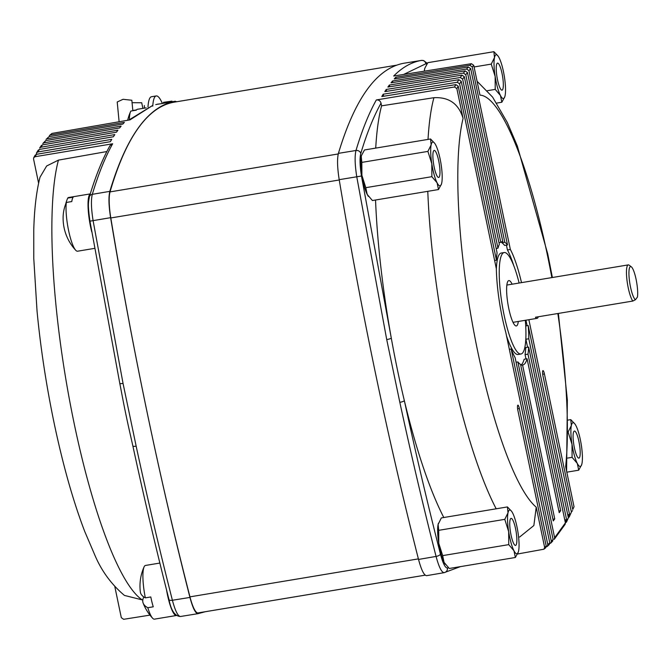 <?xml version="1.0" encoding="UTF-8"?>
<svg xmlns="http://www.w3.org/2000/svg" width="671" height="671" viewBox="0 0 671 671"><rect width="100%" height="100%" fill="white"/><g stroke="black" fill="none" stroke-linecap="round" stroke-linejoin="round"><path stroke-width="1.01" d="M512.124 284.194A22.99 4.697 80.6 0 0 508.811 280.595A22.99 4.697 80.6 0 0 508.777 308.509A22.99 4.697 80.6 0 0 516.351 325.947A22.99 4.697 80.6 0 0 518.314 321.468M506.546 335.961A51.424 10.518 80.6 0 0 518.087 354.481L521.006 353.994A51.424 10.518 80.6 0 0 525.326 320.302M519.128 283.028A51.424 10.518 80.6 0 0 504.147 252.548A51.424 10.518 80.6 0 0 504.072 314.984A51.424 10.518 80.6 0 0 521.006 353.994M443.799 517.509A237.039 48.471 -99.4 0 1 404.345 400.646A237.039 48.471 -99.4 0 1 397.45 369.906A237.039 48.471 -99.4 0 1 391.294 338.142A237.039 48.471 -99.4 0 1 375.542 200.008M460.407 566.626L444.194 572.648A4.034 3.951 -99.9 0 0 444.194 572.648A4.034 3.951 -99.9 0 0 447.398 568.035C445.208 567.918 442.894 563.288 440.453 554.12C427.754 504.399 415.718 453.244 404.345 400.646A4.034 0.906 167.8 0 1 399.832 402.332L386.722 339.576L356.771 176.809C354.884 164.764 354.624 155.991 355.991 150.489C361.996 130.359 368.782 113.508 376.339 99.945L454.51 86.987L455.877 84.605L458.218 86.224L496.347 268.761A62.512 12.783 80.6 0 0 502.243 317.509A62.512 12.783 80.6 0 0 505.825 332.522L549.767 542.839L549.23 544.6L547.217 546.462L547.804 544.651L519.362 408.522A4.437 0.906 80.6 0 0 517.903 405.158A4.437 0.906 80.6 0 0 517.895 410.543L546.202 546.035L545.573 547.88L543.938 549.205L544.617 547.31L536.23 507.175L533.864 525.527L519.614 537.043M521.501 282.634A62.512 12.783 80.6 0 0 510.354 249.461L472.216 66.924L469.876 65.305L471.403 63.703L393.692 76.024C402.281 67.343 411.499 62.143 421.346 60.424L403.799 63.25C376.775 68.257 354.984 98.285 338.419 153.357C337.052 158.842 337.312 167.616 339.199 179.669C361.334 312.2 387.779 438.784 418.536 559.438C421.388 570.124 424.089 575.525 426.647 575.659L444.177 572.657M457.27 82.265L458.88 79.69L461.229 81.308L497.077 252.925A62.512 12.783 80.6 0 0 496.448 260.197L459.618 83.875L457.27 82.265L383.2 94.208L381.799 96.549L455.877 84.605M469.876 65.305L395.798 77.249L394.263 78.952L468.341 67.008L470.681 68.618L507.519 244.94A62.512 12.783 80.6 0 0 504.81 242.265L468.962 70.648L466.622 69.029L392.543 80.973L391.042 82.835L465.12 70.891L467.461 72.51L502.78 241.568A62.512 12.783 80.6 0 0 502.327 241.602A62.512 12.783 80.6 0 0 500.801 242.374L465.775 74.716L463.435 73.097L389.356 85.041L387.888 87.062L461.967 75.118L464.307 76.737L499.333 244.395A62.512 12.783 80.6 0 0 497.974 248.186L462.663 79.119L460.314 77.509L386.244 89.453L384.81 91.633L458.88 79.69M569.251 516.905L568.27 517.333M566.316 522.155L565.334 522.592M549.775 543.56L550.841 543.015L551.336 541.296L511.159 349.004A62.512 12.783 80.6 0 0 515.118 357.66L553.097 539.442L552.468 541.287M546.177 546.932L547.217 546.462M543.938 549.205L517.5 554.011M403.816 63.25L421.354 60.424A4.034 3.951 80.1 0 1 425.884 63.753L403.64 74.447M426.647 575.659L444.185 572.657C441.644 572.539 438.943 567.129 436.075 556.427C423.326 506.504 411.248 455.139 399.832 402.332M504.147 252.548L501.22 253.034A51.424 10.518 80.6 0 0 496.355 269.146M520.713 365.15A62.512 12.783 80.6 0 0 524.152 359.245L527.07 358.759L559.228 512.703L560.696 510.681L527.993 354.162A62.512 12.783 -99.4 0 0 528.664 347.092L565.393 522.894L565.158 524.286L554.204 539.375L554.623 537.739L565.393 522.894M525.972 358.943L525.074 354.649L527.993 354.162M528.664 347.092L525.745 347.578A62.512 12.783 -99.4 0 1 525.074 354.649M527.574 347.276L525.896 339.258L528.815 338.771L566.794 520.562L568.371 517.819L528.194 325.527A62.512 12.783 -99.4 0 1 528.815 338.771M525.879 337.882A62.512 12.783 -99.4 0 1 525.896 339.258M527.104 325.712L525.955 320.193M513.961 266.219A62.512 12.783 80.6 0 0 507.435 249.947L510.354 249.461M506.42 245.125L507.435 249.947M507.519 244.94L504.6 245.427A62.512 12.783 80.6 0 0 501.891 242.751L504.81 242.265M501.69 241.795L501.891 242.751M528.874 319.706L569.738 515.32L569.117 517.165L571.407 512.124L542.973 375.986A4.437 0.906 -99.4 0 1 542.973 370.602A4.437 0.906 -99.4 0 1 544.433 373.965L572.74 509.457L574.032 506.773L572.74 509.457M569.117 517.165L568.563 514.506L567.708 514.657M566.794 520.562L566.576 521.921L568.371 517.819M566.173 522.399L565.619 519.748L564.764 519.899M496.154 248.488L497.974 248.186M428.023 139.409A236.1 48.278 -99.4 0 1 433.919 97.698C449.025 96.934 458.746 103.829 463.082 118.39L456.859 88.589L454.51 86.987M501.883 241.719L502.78 241.568M498.972 242.684L500.801 242.374M494.628 260.499L496.448 260.197M557.844 313.516A210.895 43.129 80.6 0 1 565.653 466.63L574.032 506.773M471.403 63.703L473.743 65.33L479.966 95.123A210.895 43.129 80.6 0 1 547.444 255.215A210.895 43.129 80.6 0 1 551.856 277.593M554.623 537.739L517.895 361.929A62.512 12.783 80.6 0 0 520.562 364.412L553.265 520.931L554.732 518.909L522.566 364.965A62.512 12.783 80.6 0 0 522.826 364.932A62.512 12.783 80.6 0 0 527.07 358.759M447.398 568.035L448.53 567.817M433.919 97.698L381.589 105.833L381.036 103.158C373.512 116.67 366.76 133.437 360.788 153.466C359.614 158.163 359.841 165.687 361.459 176.02L391.294 338.142A4.034 0.654 168.6 0 1 386.722 339.576M375.718 148.106A237.039 48.471 -99.4 0 1 381.589 105.833M376.339 99.945C378.746 99.786 380.314 100.851 381.036 103.158M426.89 64.039L425.884 63.753M571.323 511.705L572.589 510.698M520.738 365.267L522.566 364.965M552.904 519.211L554.732 518.909M516.074 362.239L517.895 361.929M509.339 349.306L511.159 349.004M525.712 325.938L528.194 325.527M558.868 510.992L560.696 510.681M396.091 78.658L395.798 77.249M392.87 82.541L392.543 80.973M389.717 86.769L389.356 85.041M383.627 96.255L383.2 94.208M386.639 91.34L386.244 89.453M425.229 575.156L198.91 612.782A975.567 199.497 -99.4 0 1 197.995 612.925A28.232 5.771 -99.4 0 1 189.96 596.855A975.567 199.497 -99.4 0 1 147.05 411.994A975.567 199.497 -99.4 0 1 110.807 217.958A28.232 5.771 -99.4 0 1 110.036 191.889A975.567 199.497 -99.4 0 1 174.343 102.135L396.511 65.196M58.444 160.117A236.1 48.278 80.6 0 0 74.154 423.46A236.1 48.278 80.6 0 0 142.244 599.891L124.445 595.429C111.26 584.315 101.296 570.652 94.561 554.439L84.722 531.449C73.114 501.078 62.889 464.86 54.066 422.805C46.265 385.263 40.587 348.014 37.039 311.05L33.768 258.394L33.76 230.178C34.296 209.285 36.377 191.638 40.008 177.219L46.643 165.989L58.444 160.117L106.857 151.545M205.334 611.709L198.046 613.663C195.513 613.562 192.812 608.152 189.943 597.433C159.186 476.787 132.741 350.203 110.606 217.672C108.719 205.661 108.459 196.888 109.826 191.352C126.391 136.288 148.182 106.253 175.206 101.254L176.616 101.757M128.815 120.067L152.812 105.372L130.015 119.857L51.969 133.428L49.369 135.617L51.969 133.428M48.908 136.733L46.039 139.417L48.908 136.733L122.835 124.076L124.37 122.374L50.442 135.03M36.444 154.33L35.077 156.712L33.751 157.643L35.127 155.236L36.444 154.33L110.371 141.673L111.763 139.333L37.844 151.99L36.544 152.862L38.172 150.254L39.455 149.415L113.374 136.758L114.808 134.577L40.881 147.234L39.631 148.039L41.3 145.615L42.533 144.852L116.46 132.187L117.928 130.166L44.001 142.831L42.793 143.56L45.687 140.616L119.614 127.96L121.115 126.098L47.188 138.763M35.077 156.712L112.653 143.779C105.095 157.366 98.31 174.208 92.313 194.33C90.937 199.841 91.197 208.614 93.093 220.642L123.045 383.418L136.154 446.165C147.595 499.098 159.681 550.463 172.397 600.26C175.257 610.971 177.958 616.381 180.507 616.49L180.507 616.49C174.93 616.246 171.105 610.618 169.008 599.597A4.034 1.527 165.7 0 0 172.397 600.26L189.943 597.433M158.532 104.106A29.239 5.98 80.6 0 0 158.331 104.013L155.756 104.634M149.96 615.122L123.649 619.308L121.308 617.681L114.85 586.756M198.046 613.663L180.507 616.49L198.037 613.663M36.544 152.862L36.335 154.355M33.751 157.643L33.55 158.968L38.608 183.191M142.244 599.891L142.831 599.807M123.045 383.418A4.034 0.654 168.6 0 1 119.799 383.418L121.501 392.216A237.039 48.471 80.6 0 0 130.828 436.905L132.866 445.972C144.273 498.712 156.318 549.918 169.008 599.597M109.826 191.352L92.313 194.33A4.034 3.64 -163.4 0 0 89.386 196.788C95.416 176.54 102.286 159.488 109.994 145.641L112.653 143.779M119.799 383.418L89.948 221.162L110.606 217.672M136.154 446.165A4.034 0.906 167.8 0 1 132.866 445.972M538.293 316.762A18.889 3.867 -99.4 0 1 537.094 318.339A18.889 3.867 -99.4 0 1 535.45 317.24L632.812 301.053A18.889 3.867 -99.4 0 1 628.232 287.825A18.889 3.867 -99.4 0 1 628.257 264.894A18.889 3.867 -99.4 0 1 629.121 265.171L631.302 266.806A16.876 3.447 -99.4 0 1 636.091 279.354A16.876 3.447 -99.4 0 1 637.45 297.018L635.487 299.719A16.876 3.447 -99.4 0 1 630.514 287.045A16.876 3.447 -99.4 0 1 631.302 266.806M632.812 301.053L635.487 299.719M90.233 193.986A27.226 5.569 80.6 0 0 88.907 196.125A27.226 5.569 80.6 0 0 91.717 231.747M66.345 202.457A27.226 5.569 80.6 0 0 69.675 235.227A27.226 5.569 80.6 0 0 75.748 250.283A47.071 47.071 0 0 1 63.124 216.993A46.752 42.449 17.5 0 1 66.345 202.457L71.797 201.552A27.226 5.569 -99.4 0 1 72.359 198.876A27.226 5.569 -99.4 0 1 73.173 197.199L67.721 198.104A46.752 42.449 -162.5 0 0 65.649 204.16M75.748 250.283A27.226 5.569 80.6 0 0 77.568 251.206L94.561 248.379M90.258 193.902L68.635 197.5A27.226 5.569 80.6 0 0 67.721 198.104M129.377 119.513A27.226 5.569 80.6 0 1 130.56 111.663A27.226 5.569 80.6 0 1 130.879 111.059L136.33 110.153A27.226 5.569 -99.4 0 1 137.32 109.314A27.226 5.569 -99.4 0 1 137.429 109.289A27.226 5.569 -99.4 0 1 137.547 109.281M136.515 109.893L133.034 110.472A46.752 45.754 -105.3 0 0 132.925 110.723M166.525 589.859A27.226 5.569 80.6 0 0 168.505 599.346A27.226 5.569 80.6 0 0 176.431 615.492A27.226 5.569 80.6 0 0 176.473 615.483M143.812 596.955A46.752 16.8 -14.1 0 0 143.133 598.566A46.752 16.8 -14.1 0 0 143.158 603.137A46.752 16.8 -14.1 0 0 147.805 607.716L153.256 606.81A27.226 5.569 -99.4 0 1 151.948 602.097A27.226 5.569 -99.4 0 1 150.79 596.955L145.339 597.861A46.752 16.8 165.9 0 1 140.323 591.814A47.071 47.071 0 0 1 144.08 566.903A27.226 5.569 80.6 0 0 143.795 567.658A27.226 5.569 80.6 0 0 145.339 597.861M147.805 607.716A27.226 5.569 80.6 0 0 152.619 618.226A27.226 5.569 80.6 0 0 154.431 619.148L176.431 615.492M159.857 563.061L145.506 565.443A27.226 5.569 80.6 0 0 144.08 566.903M439.295 164.085A13.714 2.801 -99.4 0 1 438.683 177.471A13.714 2.801 -99.4 0 1 433.575 163.808A13.714 2.801 -99.4 0 1 434.187 150.421A13.714 2.801 -99.4 0 1 439.295 164.085M361.526 155.437A22.185 4.538 80.6 0 0 361.241 156.502L361.568 155.311A22.185 4.538 80.6 0 0 361.526 155.437L364.479 149.969L430.556 138.989L434.665 143.284A22.185 4.538 80.6 0 0 431.143 144.877L430.556 138.989M361.828 162.39L361.904 175.349A22.185 4.538 80.6 0 1 361.241 156.502L361.828 162.39L427.905 151.403L431.143 144.877A22.185 4.538 80.6 0 0 431.805 163.724L427.905 151.403M368.429 196.393A22.185 4.538 80.6 0 1 368.304 196.234A22.185 4.538 80.6 0 1 367.196 194.414A22.185 4.538 80.6 0 1 361.904 175.349L365.796 187.67L367.196 194.414L372.413 200.528L438.49 189.549L437.098 182.797L431.872 176.683L431.805 163.724A22.185 4.538 80.6 0 0 437.098 182.797A22.185 4.538 80.6 0 0 441.443 184.08A22.185 4.538 80.6 0 0 441.728 183.015A22.185 4.538 80.6 0 0 441.065 164.169A22.185 4.538 80.6 0 0 435.773 145.104A22.185 4.538 80.6 0 0 434.665 143.284M441.443 184.08L438.49 189.549M365.796 187.67L431.872 176.683M516.167 532.036A13.714 2.801 -99.4 0 1 515.554 545.422A13.714 2.801 -99.4 0 1 510.438 531.759A13.714 2.801 -99.4 0 1 511.05 518.373A13.714 2.801 -99.4 0 1 516.167 532.036M438.44 523.246A22.185 4.538 80.6 0 0 438.389 523.388A22.185 4.538 80.6 0 0 438.113 524.445L441.342 517.92L507.419 506.932L511.528 511.227A22.185 4.538 80.6 0 0 508.014 512.829L507.419 506.932M438.7 530.333L438.767 543.292A22.185 4.538 80.6 0 1 438.113 524.445L438.7 530.333L504.777 519.354L508.014 512.829A22.185 4.538 80.6 0 0 508.668 531.675L504.777 519.354M445.292 564.336A22.185 4.538 80.6 0 1 445.175 564.185A22.185 4.538 80.6 0 1 444.059 562.365A22.185 4.538 80.6 0 1 438.767 543.292L442.667 555.613L444.059 562.365L449.285 568.48L515.362 557.492L513.961 550.74L508.744 544.634L508.668 531.675A22.185 4.538 80.6 0 0 513.961 550.74A22.185 4.538 80.6 0 0 518.314 552.023A22.185 4.538 80.6 0 0 518.591 550.966A22.185 4.538 80.6 0 0 517.937 532.12A22.185 4.538 80.6 0 0 512.644 513.047A22.185 4.538 80.6 0 0 511.528 511.227M518.314 552.023L515.362 557.492M442.667 555.613L508.744 544.634M579.509 444.739A13.714 2.801 -99.4 0 1 578.897 458.125A13.714 2.801 -99.4 0 1 573.78 444.462A13.714 2.801 -99.4 0 1 574.401 431.067A13.714 2.801 -99.4 0 1 579.509 444.739M568.119 420.08L570.769 419.635L574.879 423.929A22.185 4.538 80.6 0 0 571.356 425.523L570.769 419.635M568.119 432.049L571.356 425.523A22.185 4.538 80.6 0 0 572.019 444.378L568.119 432.049M566.81 472.174L578.704 470.195L577.312 463.443L572.086 457.328L572.019 444.378A22.185 4.538 80.6 0 0 577.312 463.443A22.185 4.538 80.6 0 0 581.656 464.726A22.185 4.538 80.6 0 0 581.942 463.669A22.185 4.538 80.6 0 0 581.279 444.823A22.185 4.538 80.6 0 0 575.986 425.75A22.185 4.538 80.6 0 0 574.879 423.929M581.656 464.726L578.704 470.195M567.607 458.075L572.086 457.328M502.638 76.788A13.714 2.801 -99.4 0 1 502.025 90.174A13.714 2.801 -99.4 0 1 496.917 76.511A13.714 2.801 -99.4 0 1 497.53 63.124A13.714 2.801 -99.4 0 1 502.638 76.788M424.869 68.14A22.185 4.538 80.6 0 0 424.584 69.197L424.911 68.006A22.185 4.538 80.6 0 0 424.869 68.14L427.821 62.671L493.898 51.692L498.008 55.987A22.185 4.538 80.6 0 0 494.485 57.58L493.898 51.692M424.29 71.176A22.185 4.538 80.6 0 1 424.584 69.197L424.374 71.16M474.078 66.957L491.247 64.106L494.485 57.58A22.185 4.538 80.6 0 0 495.148 76.427L491.247 64.106M496.691 103.099L501.833 102.244L500.44 95.5L495.223 89.386L495.148 76.427A22.185 4.538 80.6 0 0 500.44 95.5A22.185 4.538 80.6 0 0 504.793 96.783A22.185 4.538 80.6 0 0 505.07 95.718A22.185 4.538 80.6 0 0 504.407 76.871A22.185 4.538 80.6 0 0 499.115 57.798A22.185 4.538 80.6 0 0 498.008 55.987M504.793 96.783L501.833 102.244M487.456 90.677L495.223 89.386M132.841 110.732L131.835 100.256L123.061 99.283L117.215 102L119.111 121.753M132.615 102.688L141.715 102.764L142.889 108.383M171.709 101.17L163.573 102.311A8.27 3.112 -60.9 0 1 163.036 103.334M152.762 106.152A37.308 7.633 -99.4 0 1 156.226 95.945L151.453 96.741A37.308 7.633 80.6 0 0 147.989 106.941A37.308 7.633 80.6 0 0 147.989 107.05M156.226 95.945A37.308 7.633 -99.4 0 1 162.365 103.451M496.179 508.803A236.1 48.278 -99.4 0 1 449.629 361.04A236.1 48.278 -99.4 0 1 427.788 191.327M338.419 153.357L355.991 150.489A4.034 3.64 -163.4 0 1 360.788 153.466M460.314 77.509L461.967 75.118M463.435 73.097L465.12 70.891M466.622 69.029L468.341 67.008M361.459 176.02L339.199 179.669M418.536 559.438L436.075 556.427A4.034 1.527 165.7 0 0 440.453 554.12M569.738 515.32L571.407 512.124M464.307 76.737L462.663 79.119M458.218 86.224L456.859 88.589M463.082 118.39A210.895 43.129 80.6 0 0 473.835 331.793A210.895 43.129 80.6 0 0 536.23 507.175M544.617 547.31L546.202 546.035M547.804 544.651L549.767 542.839M467.461 72.51L465.775 74.716M470.681 68.618L468.962 70.648M461.229 81.308L459.618 83.875M473.743 65.33L472.216 66.924M551.336 541.296L553.097 539.442M542.68 374.259L544.433 373.965M517.609 408.815L519.362 408.522M110.807 217.958L339.249 179.979M110.036 191.889L338.259 153.944M197.995 612.925L425.221 575.148M189.96 596.855L418.394 558.876M175.206 101.254L157.685 104.257L175.206 101.254M45.687 140.616L44.001 142.831M42.533 144.852L40.881 147.234M39.455 149.415L37.844 151.99M552.384 277.5L547.779 254.108L517.333 146.01L507.31 122.499L492.623 97.136L477.064 81.241M552.644 541.128L550.841 543.015M427.318 63.393L423.678 60.583L421.354 60.424M558.381 313.424L567.347 400L566.601 471.168M89.386 196.788C88.497 202.617 87.49 203.632 89.948 221.162M537.094 318.339L513.03 322.34M628.257 264.894L506.84 285.074M137.429 109.289L146.144 107.846M130.56 111.663A47.071 47.071 0 0 0 127.666 120.268M143.158 603.137A47.071 47.071 0 0 0 152.619 618.226M144.366 108.14L144.332 105.565M172.388 101.732L171.927 101.136"/></g></svg>
